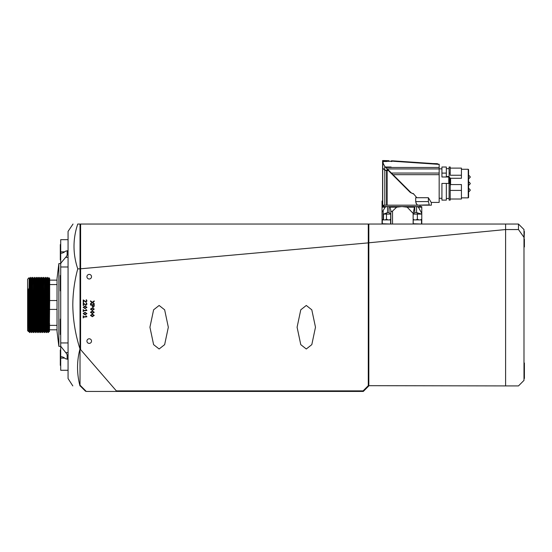 <?xml version="1.0" encoding="UTF-8"?>
<svg xmlns="http://www.w3.org/2000/svg" width="552" height="552" viewBox="0 0 552 552"><rect width="100%" height="100%" fill="white"/><g stroke="black" fill="none" stroke-linecap="round" stroke-linejoin="round"><path stroke-width="0.83" d="M48.693 284.942L48.831 277.642L49.673 278.484L49.673 284.57L57.035 284.57L57.035 278.484L58.871 263.58L58.871 346.359L60.713 346.359M57.035 284.57L57.035 331.462L58.871 346.359M44.533 284.356L44.726 278.38L45.305 277.38L46.113 278.38L47.148 277.38L48.059 332.559L48.514 325.024M48.183 330.462L48.286 325.059M47.148 277.38L47.838 304.973C48.079 330.807 48.328 342.813 48.569 321.105M29.898 332.566L29.442 304.973L29.663 332.559L30.933 331.573M29.787 330.462L29.849 327.653M30.408 282.376L30.588 277.387L30.822 285.46L31.505 332.559L32.32 331.566L33.348 332.566L34.61 331.573L35.425 332.559L35.997 331.566L36.17 326.763M29.849 282.293L30.008 278.38L30.822 277.38L31.74 332.566M30.822 277.387L31.402 278.38L32.43 277.38L33.341 332.559M32.43 277.38L33.575 332.566M34.079 282.886L34.265 277.387L34.5 285.46L35.183 332.559M33.52 282.81L33.686 278.38L34.5 277.38L35.418 332.566M35.914 283.148L36.108 277.38L36.335 285.46L37.025 332.566L37.84 331.566L38.868 332.566L39.675 331.566L40.71 332.566L41.973 331.573M36.108 277.38L37.26 332.566M36.342 277.387L36.915 278.38L37.95 277.38L38.861 332.559M38.985 330.462L39.068 326.356M37.95 277.38L39.095 332.566M38.185 277.387L39.206 278.38L39.785 277.38L40.703 332.559M39.785 277.38L40.938 332.566M40.02 277.387L40.6 278.38L41.628 277.38L42.538 332.559L43.353 331.566L44.615 332.566L45.195 331.566L46.458 332.566L46.672 325.287M41.628 277.38L42.773 332.566M41.862 277.387L42.435 278.38L43.463 277.38L44.381 332.559M43.463 277.38L44.615 332.566M45.305 277.38L46.223 332.559M45.54 277.387L46.458 332.566M36.142 283.176L36.225 279.478M57.035 300.536L49.673 300.536L49.376 331.179M48.569 300.55L48.845 277.725L49.121 304.973C49.273 328.247 49.418 341.136 49.57 323.306M49.673 284.57L49.673 300.536M48.831 277.642L48.404 278.38L49.08 324.949M28.566 331.69L28.442 326.177L28.635 331.573L27.6 330.724L27.6 279.222L29.146 277.67L29.56 278.38L29.787 286.164L30.477 331.573M28.442 326.177L28.442 288.917L29.442 324.486M29.442 304.973L29.152 277.67L28.856 304.973M49.673 309.41L57.035 309.41M57.035 280.14L49.673 280.14M49.673 329.806L57.035 329.806M57.035 325.369L49.673 325.369M29.394 282.231L29.553 278.374L30.015 278.374L30.705 323.782L30.926 331.566L31.505 332.559M31.402 278.38L32.313 331.573M32.665 277.387L33.237 278.38L33.465 286.164L34.155 331.573M34.5 277.387L35.08 278.38L35.763 323.782L35.99 331.573L36.453 331.573M36.915 278.38L37.833 331.573M38.757 278.38L39.675 331.573M40.6 278.38L41.51 331.573M42.435 278.38L43.353 331.573M43.698 277.387L44.277 278.38L44.498 286.164L45.188 331.573M46.113 278.38L46.803 323.782L47.03 331.573L47.237 325.204M47.382 277.387L47.955 278.38L48.183 286.164L48.873 331.573L48.3 332.559M28.442 288.917L28.863 323.782L29.09 331.566L29.663 332.559M31.857 278.374L32.768 331.566M33.686 278.38L34.61 331.566M35.073 278.374L35.535 278.374L35.763 286.164L36.446 331.566L37.025 332.559M37.37 278.374L38.288 331.566M39.213 278.374L40.123 331.566M41.048 278.374L41.738 323.782L41.966 331.566L42.538 332.559M42.89 278.374L43.808 331.566M44.726 278.38L45.644 331.566M46.568 278.374L47.258 323.782L47.486 331.566L48.059 332.559M48.196 284.873L48.404 278.38L47.948 278.374M60.713 349.933L60.306 349.933L60.306 365.383L60.713 365.383L60.306 365.383M60.713 319.07L60.306 319.07L60.306 334.519L60.713 334.519M60.713 275.427L60.306 275.427L60.306 290.876L60.713 290.876M60.713 244.564L60.306 244.564L60.306 260.013L60.713 260.013L60.306 260.013M91.522 276.697A2.298 2.298 0 0 0 89.224 274.399A2.298 2.298 0 0 0 86.926 276.697A2.298 2.298 0 0 0 89.224 279.002A2.298 2.298 0 0 0 91.522 276.697M91.522 341.081A2.298 2.298 0 0 0 89.224 338.783A2.298 2.298 0 0 0 86.926 341.081A2.298 2.298 0 0 0 89.224 343.385A2.298 2.298 0 0 0 91.522 341.081M306.291 348.988L300.771 344.641L297.093 327.226L300.771 309.817L306.291 305.463L311.804 309.817L315.489 327.226L311.804 344.641L306.291 348.988M159.128 348.988L153.608 344.641L149.93 327.226L153.608 309.817L159.128 305.463L164.648 309.817L168.325 327.226L164.648 344.641L159.128 348.988M92.356 310.424L90.466 309.127L92.356 307.837L94.24 309.127L92.356 310.424M92.356 316.703L90.466 315.413L92.356 314.116L94.24 315.413L92.356 316.703M83.214 305.463L83.214 303.055L85.912 304.876L86.56 304.104L86.14 303.082L86.478 302.931L86.94 304.145L85.953 305.311L83.587 303.607L83.587 305.463L83.214 305.463M83.214 311.666L83.214 309.555L83.587 310.417L86.381 310.417L85.891 309.637L86.326 309.637L86.892 310.541L83.587 310.852L83.214 311.666M83.214 317.952L83.214 315.834L83.587 316.703L86.381 316.703L85.891 315.916L86.326 315.916L86.892 316.82L83.587 317.138L83.214 317.952M80.613 268.789L80.578 349.575L116.341 390.878L363.085 390.878L368.281 385.682L368.281 242.88L80.613 268.789L80.613 224.036L368.281 224.036L368.281 242.88L368.833 243.011M90.514 301.357L90.514 300.847L92.391 302.255L94.192 300.909L94.192 301.426L92.715 302.503L94.192 303.572L94.192 304.09L92.391 302.744L90.514 304.152L90.514 303.641L92.06 302.496L90.514 301.357M85.063 314.888L83.166 313.598L85.056 312.301L86.94 313.598L85.063 314.888M85.063 308.609L83.166 307.319L85.056 306.022L86.94 307.319L85.063 308.609M83.214 302.323L83.214 299.915L85.912 301.737L86.56 300.964L86.14 299.943L86.478 299.784L86.94 301.006L85.953 302.165L83.587 300.467L83.587 302.323L83.214 302.323M92.356 313.564L90.466 312.266L92.356 310.976L94.24 312.266L92.356 313.564M90.514 305.07L90.514 304.642L94.192 304.642L94.192 306.139L93.136 307.34L92.08 306.139L92.08 305.07L90.514 305.07M80.026 224.588L80.613 224.036M518.48 224.036L523.993 229.549L523.993 237.353L518.48 229.549L518.48 224.036L368.833 224.036L368.833 385.91L363.313 391.43L86.278 391.43L80.026 385.179L80.026 349.492L80.578 349.575M116.341 391.43L116.341 390.878M85.063 312.729L83.545 313.598L85.063 314.461L86.567 313.598L85.063 312.729M85.063 306.45L83.545 307.319L85.063 308.182L86.567 307.319L85.063 306.45M92.356 314.543L90.838 315.413L92.356 316.275L93.868 315.413L92.356 314.543M92.356 311.404L90.838 312.266L92.356 313.136L93.868 312.266L92.356 311.404M92.356 308.264L90.838 309.127L92.356 309.996L93.868 309.127L92.356 308.264M93.833 305.07L92.439 305.07L92.439 306.098L93.136 306.912L93.833 306.098L93.833 305.07M80.026 269.072L80.578 268.845M368.833 224.588L368.281 224.036M368.833 242.797L505.597 229.549L505.597 224.036L505.597 385.91L368.281 385.682M363.313 391.43L363.085 390.878M518.48 229.549L505.597 229.549L505.597 385.91L518.48 385.91L523.993 380.39L523.993 237.353M417.754 205.178L429.27 204.868L428.38 201.59L428.38 197.713L431.347 202.694L431.347 205.178L387.118 205.178L387.118 170.506L384.799 170.244L382.715 168.118L382.598 167.194L382.598 205.178L387.118 205.178M387.607 170.133L384.916 170.133L388.491 170.133L387.469 169.954L387.276 168.933L391.396 173.045L439.164 173.045L439.164 174.687L393.038 174.687L411.116 192.758L413.779 194.09L410.295 192.462L388.332 170.506L387.118 170.506M416.525 204.061L415.69 201.59L416.18 203.509L417.326 204.868M428.38 201.59L415.69 201.59L415.69 197.713L428.38 197.713M420.037 206.558L420.037 205.178M383.799 206.558L383.799 205.178M441.924 198.278L439.164 198.278M441.924 168.85L439.164 168.85M464.446 169.271L461.424 169.271M448.776 176.999L441.924 176.999L441.924 173.1L446.34 173.1L446.34 176.516L449.1 176.516L449.1 173.1L450.204 173.1L450.204 175.239L461.424 175.239L461.424 178.282L450.584 178.282L448.776 176.999L448.776 183.436M449.1 168.664L446.34 168.664M461.424 175.239L461.424 168.112L450.204 168.112M468.6 196.622L468.6 169.636L468.6 197.492L468.234 197.857L468.234 169.271L464.563 169.271M439.164 173.045L439.164 168.933L387.276 168.933L385.82 167.47L439.164 167.47L439.164 164.213L393.355 161.232M384.578 169.954L384.799 166.449L383.309 163.668L382.922 161.488L382.715 168.105C382.57 166.89 382.57 166.89 382.715 168.105L384.592 170.078L382.715 168.105L382.715 205.178M391.706 161.039L391.706 161.488L391.706 160.804L393.383 160.873L432.271 163.509M391.706 161.488L391.154 161.488L391.706 161.488L391.706 160.901M387.083 160.639L384.275 160.577M384.799 170.244L384.799 205.178L384.799 170.244L385.227 170.506M432.52 163.544L437.488 163.675M382.715 161.488L382.66 160.625L386.821 161.488L382.922 161.488M384.537 160.584L385.013 160.597M385.558 160.611L386.062 160.625M391.706 161.308L394.024 161.067L437.488 163.861M391.154 161.488L391.154 160.873M384.799 166.449L385.827 167.477M385.365 167.008L391.057 167.008L391.444 167.47M386.628 168.491L387.276 168.933M393.997 161.308L439.164 164.392M439.164 167.47L439.164 168.933M388.491 170.133L384.903 170.133M388.856 170.506L388.332 170.506L388.856 170.506L388.332 170.506L398.751 180.394M450.204 173.1L450.204 167.008L449.1 167.008L449.1 173.1M446.34 173.1L446.34 167.008L441.924 167.008L441.924 173.1M450.204 185.631L450.584 184.561L461.424 184.561L461.424 190.419L450.204 190.419M450.204 199.017L461.424 199.017L461.424 190.419M449.1 183.423L449.1 200.121L450.204 200.121L450.204 183.423L446.34 183.436L446.34 200.121L441.924 200.121L441.924 183.423L446.34 183.423M431.167 202.418L439.164 202.418L439.164 174.687M393.038 174.687L391.396 173.045M413.262 193.469L416.822 197.713M413.137 224.036L413.137 213.396L407.162 207.166L401.918 206.579L396.674 207.166L392.534 211.071L392.534 224.036M382.046 224.036L382.046 211.071C382.163 211.844 382.543 211.657 383.178 210.519L385.179 207.166L386.793 206.558L421.783 206.579M389.319 206.558L389.995 207.166L390.837 210.519C391.092 211.657 391.658 211.844 392.534 211.071M416.96 206.558L418.416 207.166L421.783 207.166C421.783 206.303 421.783 206.303 421.783 207.166L421.783 214.1L416.567 212.63L414.731 212.63L413.137 214.1L421.783 214.1L421.783 224.036M387.532 206.558L387.532 212.63L389.008 212.63L390.692 214.1L383.516 214.1L383.516 219.434M387.532 212.63L383.516 214.1M386.793 206.558L382.232 206.558A0.918 0.918 0 0 0 382.046 206.579L382.046 201.038L382.598 201.038M382.046 211.071L382.046 206.579M390.692 224.036L390.692 214.1M418.416 207.166L421.783 213.396M382.943 205.178L382.943 206.558L382.232 206.558M413.137 213.396L414.607 206.558M524.4 231.481L523.993 231.481L524.4 231.481L524.117 238.492M523.993 246.937L524.4 246.937L524.4 239.209M524.4 363.009L523.993 363.009L524.4 363.009L524.4 378.458L523.993 378.458M524.4 370.737L524.117 370.019M86.098 391.244L85.546 391.244L80.026 385.731L80.578 385.731M416.705 219.434L418.168 219.434M421.211 224.036L413.227 223.739L413.227 219.896L413.689 219.434M385.807 219.434L387.262 219.434M390.305 224.036L382.322 223.739L382.322 219.896L382.784 219.434M73.016 224.036L68.069 231.392L68.069 378.555L72.802 385.91M80.026 385.179L79.985 385.91C70.552 385.91 70.552 385.91 79.985 385.91C70.552 385.91 70.552 385.91 79.985 385.91C76.735 373.573 76.735 361.243 79.985 348.905C75.389 334.664 72.995 320.015 72.802 304.973C72.905 292.657 74.554 280.616 77.756 268.845C72.76 253.81 72.76 238.878 77.756 224.036C71.222 224.036 71.222 224.036 77.756 224.036L80.026 224.036L80.026 268.845L77.756 268.845M80.026 349.492L80.026 268.845M67.151 355.102L67.151 358.834L68.069 358.834L68.069 355.102L67.151 355.102L66.73 353.853L60.713 346.228L60.713 356.771L61.306 356.695M68.069 266.995L60.713 266.995L60.713 263.718L61.265 262.614L66.73 256.093L67.151 254.838L68.069 254.838L68.069 251.112L67.151 251.112L67.151 254.838M64.688 358.096L60.713 358.096L60.713 356.771C62.017 356.537 63.666 357.213 65.647 358.807L68.069 359.324M61.3 253.251L60.713 253.168C62.024 253.402 63.673 252.726 65.647 251.132L68.069 250.622M68.069 239.672L60.713 239.672L60.713 263.718M60.713 358.096L60.713 370.275L68.069 370.275M60.713 346.228L60.713 342.944L68.069 342.944M60.713 266.995L60.713 342.944M450.584 184.561L450.584 178.282M386.572 205.178L386.572 170.506M384.703 160.701L389.001 160.701M386.559 161.308L391.154 161.308M449.404 183.423L449.404 177.309M449.956 183.423L449.956 177.917M405.175 186.824L405.133 187.3M389.995 207.166L396.674 207.166M416.567 212.63L416.567 206.558M414.731 212.63L414.731 206.558M389.008 206.558L389.008 212.63M386.462 212.865L386.462 219.434M382.046 207.166L385.179 207.166M383.178 219.434L383.178 210.519M417.367 219.434L417.367 212.755M407.162 207.166L414.166 207.166M390.837 224.036L390.837 210.519M470.29 190.026L470.29 190.019C469.234 188.674 468.641 188.211 468.51 188.625M470.29 177.102L470.29 177.109C469.221 178.462 468.62 178.931 468.51 178.503M421.507 223.739L421.507 219.896L413.227 219.896M390.602 223.739L390.602 219.896L382.322 219.896M65.647 352.576L68.069 352.576M60.713 251.843L64.688 251.843M68.069 257.37L65.647 257.37M44.933 284.411L44.471 284.349M43.09 284.156L42.628 284.094M36.301 283.204L35.714 283.121M33.865 282.859L33.403 282.796M30.767 282.424L29.256 282.21M58.871 263.58L60.713 263.58M49.114 324.942L48.072 325.087M47.279 325.197L46.823 325.266M38.109 326.487L37.646 326.556M46.458 332.559L47.493 331.573M28.635 331.573L29.097 331.573M33.23 278.374L33.693 278.374M44.27 278.374L44.733 278.374M35.528 278.38L36.101 277.387M468.234 169.271L468.6 169.636M382.598 167.194L382.598 160.57L384.178 160.57M468.234 197.857L461.424 197.857M449.1 198.465L446.34 198.465M468.51 191.565C468.876 191.861 469.469 191.399 470.29 190.171M470.29 183.643C469.221 184.996 468.62 185.458 468.51 185.037C468.682 185.431 469.276 184.968 470.29 183.643L470.29 183.485C469.214 182.132 468.62 181.67 468.51 182.091C468.786 181.746 469.379 182.215 470.29 183.485M468.51 175.564C468.855 175.26 469.448 175.722 470.29 176.957M421.507 219.896L421.045 219.434M390.602 219.896L390.14 219.434"/></g></svg>
